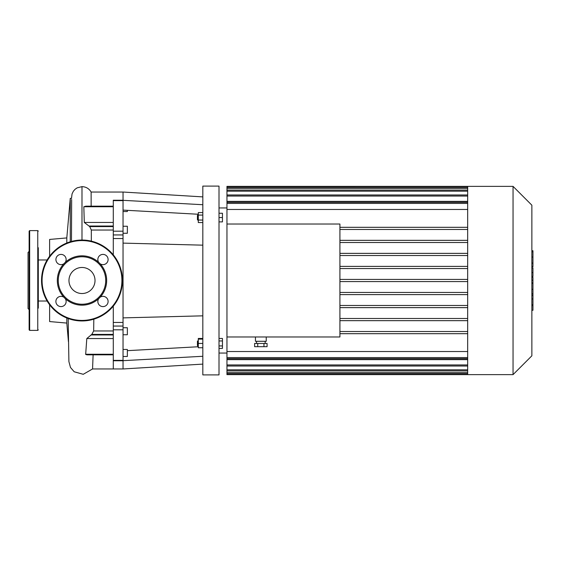 <?xml version="1.0" encoding="UTF-8"?>
<svg xmlns="http://www.w3.org/2000/svg" width="561" height="561" viewBox="0 0 561 561"><rect width="100%" height="100%" fill="white"/><g stroke="black" fill="none" stroke-linecap="round" stroke-linejoin="round"><path stroke-width="0.84" d="M202.823 364.11L123.041 368.963L123.041 243.116L202.823 245.164M123.041 360.674L202.823 356.277M127.361 350.66L198.292 346.747M123.041 317.884L202.823 315.836M123.041 243.116L123.041 192.037L202.823 196.89M123.041 200.326L202.823 204.723M123.041 210.102L198.292 214.253M202.823 338.451L198.292 338.451L198.292 347.75L202.823 347.75M197.43 341.277L197.43 345.597L197.97 346.13L197.97 340.737L197.43 341.277M202.823 339.117L198.292 339.117M202.823 343.437L198.292 343.437M219.007 338.451L222.458 338.451L222.458 340.948L219.007 340.948M219.007 345.927L222.458 345.927L222.458 340.948M219.007 348.416L222.458 348.416L222.458 345.927M197.43 217.563L197.43 219.723L197.97 220.263L197.97 214.87L197.43 215.403L197.43 217.563M202.823 212.584L198.292 212.584L198.292 222.549L202.823 222.549M202.823 215.073L198.292 215.073M202.823 220.052L198.292 220.052M219.007 213.25L222.458 213.25L222.458 221.883L219.007 221.883M219.007 217.563L222.458 217.563M202.823 280.5L202.823 374.902L219.007 374.902L219.007 186.098L202.823 186.098L202.823 280.5M123.041 211.539L127.361 211.539L127.361 210.34M123.041 334.749L127.361 334.749L127.361 327.736L123.041 327.736M123.041 356.473L127.361 356.473L127.361 349.461L123.041 349.461M123.041 233.264L127.361 233.264L127.361 226.251L123.041 226.251M93.112 354.833L92.558 368.956L113.28 368.963L113.28 360.765L123.041 360.765M123.041 322.449L113.28 322.449L113.28 368.963L123.041 368.963M113.28 322.449L113.28 306.152L113.28 326.06L123.041 326.06M123.041 200.235L113.28 200.235L113.28 254.848L113.28 238.551L123.041 238.551M123.041 234.94L113.28 234.94L113.28 238.551M68.968 280.5A13.029 13.029 0 0 0 88.505 291.783A13.029 13.029 0 0 0 88.505 269.217A13.029 13.029 0 0 0 68.968 280.5M41.535 280.5A40.455 40.455 0 0 1 102.221 245.466A40.455 40.455 0 0 1 102.221 315.534A40.455 40.455 0 0 1 41.535 280.5M98.694 298.655A5.126 5.126 0 0 0 103.96 306.509A5.126 5.126 0 0 0 107.712 299.532A5.126 5.126 0 0 0 100.146 297.204A24.67 24.67 0 0 1 63.835 297.204A5.126 5.126 0 0 0 55.89 301.481A5.126 5.126 0 0 0 62.488 306.383A5.126 5.126 0 0 0 65.286 298.655M63.835 297.204A24.67 24.67 0 0 1 65.286 262.345A5.126 5.126 0 0 0 62.488 254.617A5.126 5.126 0 0 0 58.589 264.035A5.126 5.126 0 0 0 63.835 263.796M65.286 262.345A24.67 24.67 0 0 1 100.146 263.796A5.126 5.126 0 0 0 107.712 261.468A5.126 5.126 0 0 0 103.96 254.491A5.126 5.126 0 0 0 98.694 262.345M100.146 263.796A24.67 24.67 0 0 1 100.146 297.204M58.26 280.5A23.737 23.737 0 0 1 93.862 259.946A23.737 23.737 0 0 1 93.862 301.054A23.737 23.737 0 0 1 58.26 280.5M38.302 308.15L38.302 247.724M29.13 303.031L29.13 257.969M29.13 251.37L28.05 252.45L28.05 308.55L29.13 309.63M29.13 329.854L29.13 231.146L29.67 230.606L29.67 330.394L29.13 329.854M38.302 329.854L37.762 330.394L29.67 330.394M38.302 257.969L38.302 259.974L47.131 259.974M47.131 301.026L38.302 301.026L38.302 303.031M531.87 277.436L532.95 277.436L532.95 310.282L531.87 310.282M532.95 305.591L531.87 305.591M532.95 304.847L531.87 304.847M532.95 298.957L531.87 298.957M532.95 295.409L531.87 295.409M532.95 293.859L531.87 293.859M532.95 289.308L531.87 289.308M532.95 251.132L532.95 265.851M532.95 251.819L531.87 251.819M531.87 268.025L532.95 268.025L532.95 276.51L531.87 276.51M532.95 272.569L531.87 272.569M532.95 282.947L531.87 282.947M226.96 207.949L219.007 207.949M257.737 343.451L257.737 346.684L254.617 346.684L254.617 343.451L267.078 343.451L267.078 346.684L263.965 346.684L263.965 343.451M257.737 346.684L263.965 346.684M255.451 336.979L255.451 341.291L266.244 341.291L266.244 336.979M513.049 186.371L513.049 374.629L531.87 355.8L531.87 205.2L513.049 186.371L226.96 186.371L226.96 224.021L339.917 224.021L339.917 336.979L226.96 336.979L226.96 366.024L467.678 366.024M467.678 372.637L226.96 372.637L226.96 374.629L467.678 374.629L467.678 187.297L226.96 187.29M226.96 372.637L226.96 366.024M226.96 336.979L226.96 224.021M467.678 305.479L339.917 305.479M467.678 307.631L339.917 307.631M467.678 318.501L339.917 318.501M467.678 320.661L339.917 320.661M467.678 331.53L339.917 331.53M467.678 333.69L339.917 333.69M467.678 351.53L226.96 351.53M226.96 209.47L467.678 209.47M467.678 227.31L339.917 227.31M467.678 229.47L339.917 229.47M467.678 186.371L467.678 187.297M513.049 374.629L467.678 374.629M467.678 359.629L226.96 359.629M226.96 201.371L467.678 201.371M467.678 240.339L339.917 240.339M467.678 242.499L339.917 242.499M467.678 253.369L339.917 253.369M467.678 255.521L339.917 255.521M467.678 266.391L339.917 266.391M467.678 268.551L339.917 268.551M467.678 279.42L339.917 279.42M467.678 281.58L339.917 281.58M467.678 292.449L339.917 292.449M467.678 294.609L339.917 294.609M91.331 241.139L91.31 230.045L89.725 226.595L84.297 222.451L83.827 206.743L85.784 206.168L113.28 206.168M84.297 222.451L113.28 222.451L113.28 206.743L83.827 206.743M113.28 354.833L87.004 354.833L85.665 354.433L86.801 338.549L91.801 334.405L93.659 330.955L93.813 319.188M85.623 354.257L113.28 354.257L113.28 338.549L86.801 338.549M91.155 206.168L91.12 192.037L123.041 192.037M70.265 241.777L70.265 198.363L71.57 198.363M66.808 243.004L66.808 237.927L70.265 198.363M49.627 304.777L49.627 321.565L66.808 323.073L66.808 317.996M49.627 256.223L49.627 239.435L66.808 237.927M71.654 200.389L71.57 218.867M123.041 360.358L113.28 360.358M113.28 329.812L123.041 329.812M123.041 231.188L113.28 231.188M113.28 200.642L123.041 200.642M42.075 280.5A39.915 39.915 0 0 0 101.948 315.072A39.915 39.915 0 0 0 101.948 245.928A39.915 39.915 0 0 0 42.075 280.5M37.762 330.394L37.762 230.606L29.67 230.606M532.95 283.291L531.87 283.291M532.95 263.102L531.87 263.102M532.95 266.531L531.87 266.531M532.95 257.043L531.87 257.043M532.95 276.391L531.87 276.391M532.95 280.191L531.87 280.191M467.678 188.363L226.96 188.363M467.678 191.175L226.96 191.175M467.678 196.055L226.96 196.055M467.678 203.412L226.96 203.412M467.678 357.588L226.96 357.588M467.678 364.945L226.96 364.945M467.678 369.825L226.96 369.825M88.904 226.027L113.28 226.027M89.725 226.595L113.28 226.595M91.31 230.045L113.28 230.045M93.659 330.955L113.28 330.955M91.801 334.405L113.28 334.405M90.931 334.973L113.28 334.973M81.99 240.045L81.99 186.638L77.138 187.844L75.02 189.316L73.33 191.266L72.053 193.917L71.485 198.363M37.762 230.606L38.302 231.146M532.95 250.718L531.87 250.718M532.95 266.945L531.87 266.945M226.96 353.051L219.007 353.051M256.531 341.291L256.531 343.451M265.164 341.291L265.164 343.451M467.678 202.332L226.96 202.332M467.678 190.095L226.96 190.095M467.678 194.976L226.96 194.976M226.96 358.668L467.678 358.668M226.96 370.905L467.678 370.905M226.96 373.71L467.678 373.71M91.12 192.037C89.066 188.587 86.022 186.785 81.99 186.638M66.808 323.073L68.435 341.656M92.558 368.956L83.252 374.299L74.199 371.775L70.483 367.455L68.898 361.586L68.176 318.522M71.647 199.45L71.464 241.433"/></g></svg>
